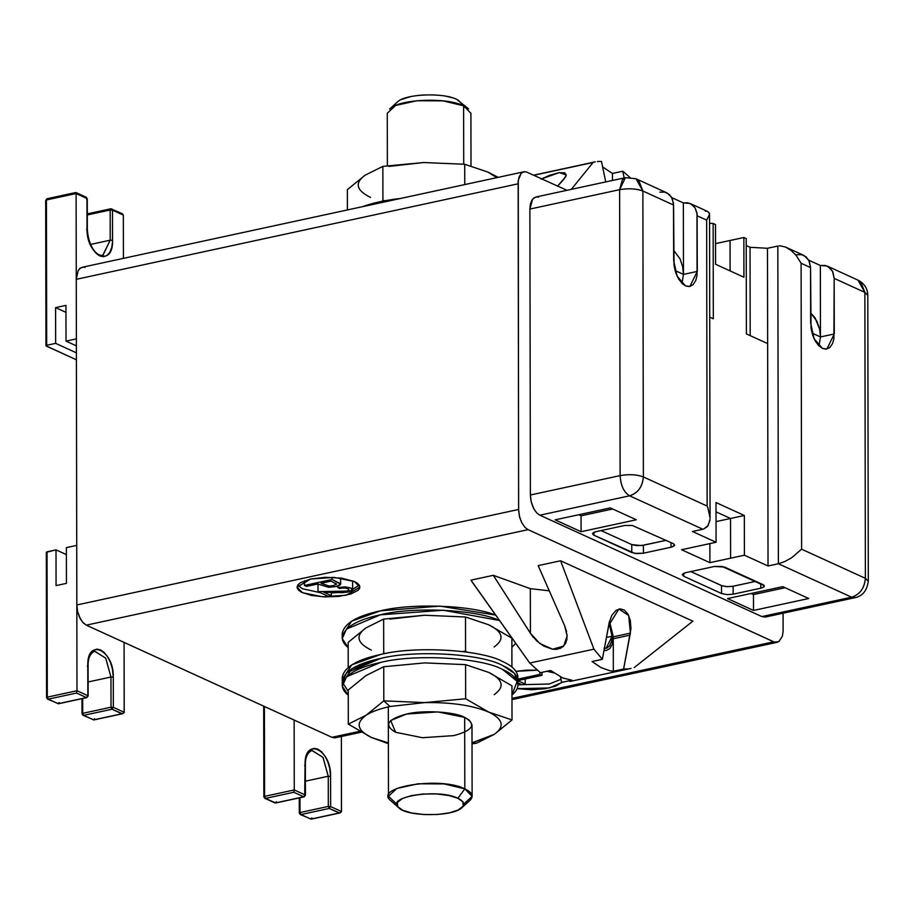 <?xml version="1.0" encoding="UTF-8"?>
<svg xmlns="http://www.w3.org/2000/svg" width="914" height="914" viewBox="0 0 914 914"><rect width="100%" height="100%" fill="white"/><g stroke="black" fill="none" stroke-linecap="round" stroke-linejoin="round"><path stroke-width="1.37" d="M342.19 637.618C344.052 627.484 356.791 619.886 380.418 614.814C412.522 606.542 476.194 609.352 499.535 620.526L443.313 610.221L380.418 614.814L346.475 629.095L342.247 638.566L348.177 647.58C344.281 644.496 342.282 641.171 342.19 637.618L342.179 633.642C344.041 623.508 356.791 615.91 380.407 610.838C410.797 603.137 470.322 604.874 495.685 615.099L439.931 606.108L380.407 610.838L351.616 621.189L342.407 635.63M515.725 643.33L511.886 647.295L515.725 643.33M371.335 650.14C356.986 643.056 355.18 635.653 365.908 627.918L348.165 642.359L365.908 627.918L383.652 619.086L424.587 615.236M488.682 624.776L511.874 638.166L488.682 624.776L465.512 616.996L488.682 624.776C503.031 631.86 504.848 639.274 494.12 646.998M365.908 627.918L383.652 619.086L383.72 653.202L382.84 654.036L383.72 653.202L385.982 653.43L383.72 653.202L383.652 619.086L424.576 615.236L465.512 616.996L424.576 615.236L389.867 619.121M467.1 652.139L465.569 651.111L462.644 651.545L465.569 651.111L467.1 652.139M383.72 653.202L384.314 653.739L383.72 653.202M348.165 642.359L348.211 667.334L348.165 642.359M511.92 667.049L511.874 638.166L511.92 667.049M465.512 616.996L465.569 651.111L465.512 616.996M342.27 685.271L342.259 681.296C344.132 671.162 356.871 663.564 380.487 658.491C414.133 649.728 481.267 653.567 502.563 665.483C512.263 669.768 517.381 674.943 517.918 680.987C517.381 674.943 512.263 669.768 502.563 665.483C481.267 653.567 414.133 649.728 380.487 658.491C356.871 663.564 344.132 671.162 342.259 681.296L342.259 677.331C344.121 667.197 356.86 659.6 380.487 654.527C414.122 645.764 481.267 649.603 502.563 661.508C512.251 665.792 517.37 670.967 517.907 677.023L517.918 684.963C517.907 688.402 515.919 691.738 511.966 694.948L517.141 681.318L502.574 669.448C481.278 657.543 414.145 653.704 380.498 662.467L346.555 676.748L342.327 686.22L348.257 695.234C344.361 692.149 342.362 688.825 342.27 685.271C344.132 675.138 356.883 667.54 380.498 662.467C414.145 653.704 481.278 657.543 502.574 669.448C512.274 673.744 517.381 678.908 517.918 684.963M342.487 679.308L351.696 664.878L380.487 654.527C414.122 645.764 481.267 649.603 502.563 661.508M348.245 691.27L342.316 682.255L346.543 672.784L380.487 658.491C414.133 649.728 481.267 653.567 502.563 665.483L514.559 673.469L517.69 682.975L514.559 673.469L502.563 665.483C481.267 653.567 414.133 649.728 380.487 658.491L351.707 668.842L342.499 683.284M469.636 720.426L464.678 717.364L437.875 711.926L406.547 714.04L390.678 720.563L395.648 732.285L422.462 737.724L453.778 735.61C473.098 730.423 476.731 724.345 464.678 717.364L464.803 788.851L464.678 717.364C454.532 711.698 422.565 709.87 406.547 714.04C387.239 719.227 383.606 725.305 395.648 732.285M472.012 742.785L494.268 734.365C504.996 726.641 503.18 719.227 488.841 712.143C472.904 705.402 451.539 702.226 424.724 702.603L390.015 706.488C379.584 708.773 371.598 711.709 366.057 715.285C355.329 723.02 357.146 730.423 371.495 737.507L388.37 742.933L371.495 737.507C357.146 730.423 355.329 723.02 366.057 715.285L348.303 724.128L371.495 737.507L388.381 743.688L371.495 737.507L348.303 724.128L366.057 715.285L383.8 700.855L390.015 706.488L424.724 702.603C451.539 702.226 472.904 705.402 488.841 712.143C503.18 719.227 504.996 726.641 494.268 734.365L473.235 742.499M365.977 675.583L348.245 690.013L365.988 675.583L383.743 666.74L424.656 662.901L465.592 664.649L488.773 672.43C503.111 679.513 504.928 686.928 494.2 694.651C504.928 686.928 503.111 679.513 488.773 672.43L511.954 685.82L488.773 672.43L465.592 664.649L465.649 698.764L424.724 702.603L383.8 700.855L383.743 666.74L365.988 675.583M476.525 743.196L494.268 734.365L512.011 719.935L488.841 712.143L465.649 698.764L488.841 712.143L512.011 719.935L511.954 685.82L512.011 719.935L494.268 734.365L476.525 743.196L472.024 743.87L476.525 743.196L472.012 743.173L476.525 743.196M348.245 690.013L348.303 724.128L348.245 690.013M424.724 702.603L465.649 698.764L465.592 664.649L424.656 662.901L383.743 666.74L383.8 700.855L424.724 702.603M383.8 700.855L366.057 715.285C371.598 711.709 379.584 708.773 390.015 706.488L383.8 700.855M396.847 804.24L388.473 796.265L396.79 788.508L418.098 783.789L444.135 783.915L464.803 788.851L472.104 796.357L463.764 804.114M457.914 798.288L449.003 795.523L436.469 793.935L422.919 794.026L411.403 795.626L402.56 798.436L397.419 802.366L397.67 806.616L402.697 810.215L411.597 812.98L424.142 814.568L437.692 814.477L449.197 812.877L458.051 810.067L463.192 806.137L462.941 801.886L457.914 798.288C438.343 788.165 384.234 796.837 398.733 807.77C407.187 816.945 453.47 816.865 461.89 807.656C465.306 804.331 463.981 801.201 457.914 798.288L464.803 788.851C440.342 776.203 372.695 787.045 390.826 800.71L398.733 807.77M461.89 807.656L469.773 800.573C474.046 796.402 472.389 792.495 464.803 788.851M470.916 113.302L463.615 105.796L468.562 108.857L456.692 99.352C442.89 92.314 404.948 93.959 397.499 101.911L389.615 109.006C398.927 99.066 446.363 97.01 463.615 105.796L442.947 100.86L416.91 100.734L395.602 105.464L387.273 113.21M463.615 105.796L463.718 164.177L463.615 105.796L458.12 100.06M401.337 99.5L410.957 96.53M417.355 95.513L424.393 94.942M431.637 94.85L435.247 94.999M445.906 96.221L452.361 97.752M383.514 201.023L382.92 200.486L382.052 201.32L382.92 200.486L385.182 200.714L382.92 200.486L382.863 166.371L382.92 200.486L383.514 201.023M365.109 175.202L382.863 166.371L365.109 175.202L347.377 189.632L347.411 209.946L347.377 189.632L365.109 175.202C354.392 182.937 356.197 190.34 370.547 197.424M423.788 162.521L382.863 166.371L423.788 162.521L464.723 164.269L423.788 162.521L389.067 166.405M464.758 184.582L464.723 164.269L464.758 184.582M487.893 172.06L464.723 164.269L487.893 172.06L498.21 177.35L487.893 172.06L496.759 177.67L487.893 172.06M362.447 206.701C372.775 202.897 385.422 200.166 400.389 198.498L379.698 201.811L362.447 206.701M767.669 615.865L767.04 616.344M765.658 616.973L761.865 616.584L539.854 515.199L536.792 512.948L534.027 509.178L531.183 501.752L530.383 495L529.88 209.078L530.383 204.165L531.868 200.212L534.119 197.744L536.998 196.933M537.763 197.013L538.529 197.207M709.515 213.636L707.699 211.522L709.367 213.076L709.458 214.973L706.636 220.125L707.139 506.059L643.365 476.937C636.807 474.492 629.061 474.046 620.115 475.611L619.612 189.678L529.88 209.078L530.383 495L620.115 475.611C620.697 485.505 623.851 492.246 629.586 495.811L539.854 515.199L761.865 616.584L851.597 597.185C859.983 594.431 864.575 588.136 865.375 578.311L801.612 549.2L791.57 557.826L784.726 561.573L778.385 563.755L777.825 246.049L767.474 248.288L768.034 565.983L778.385 563.755L851.597 597.185L855.287 597.607M681.558 549.725L709.892 562.658L709.87 543.602L709.892 562.658L730.606 558.191L730.537 518.478L716.016 511.84L730.537 518.478L716.039 521.608L730.537 518.478L730.606 558.191L744.407 555.198L744.339 515.496L730.537 518.478L744.339 515.496L716.005 502.551L716.073 542.265L681.558 549.725L716.073 542.265L692.458 531.48L702.809 529.24L692.458 531.48L716.073 542.265L716.005 502.551L744.339 515.496L744.407 555.198L709.892 562.658L681.558 549.725M730.103 270.91L730.046 240.485L715.548 243.627L730.046 240.485L730.103 270.91M715.513 224.57L715.582 264.272L743.927 277.216L743.859 237.503L730.046 240.485L743.859 237.503L746.224 238.588L746.384 333.896L767.646 343.595L767.474 248.288L777.825 246.049L778.385 563.755L784.726 561.573L791.57 557.826L801.612 549.2L801.11 263.266L796.14 255.406L791.033 250.367L785.56 247.077L780.202 245.832L785.56 247.077L791.033 250.367L796.14 255.406L801.11 263.266L801.612 549.2L865.375 578.311L864.873 292.389L834.174 278.37L833.899 338.808L832.494 343.664L829.706 347.583L826.016 349.137L822.474 348.417L818.384 345.309L815.265 340.979L812.797 335.495L811.038 328.32L810.558 267.585L810.649 323.179L814.134 338.797L822.497 348.428L826.884 349.011L834.276 333.964L834.174 278.37L864.873 292.389L860.817 282.026L858.018 280.152L864.873 292.389L867.797 295.348L868.3 581.27L865.375 578.311C864.37 588.365 859.777 594.66 851.597 597.185L778.385 563.755L768.034 565.983L744.407 555.198L768.034 565.983L767.646 343.595L746.384 333.896L746.224 238.588L743.859 237.503L743.927 277.216L715.582 264.272L715.513 224.57L713.149 223.484L715.513 224.57M765.372 617.041L761.865 616.584L851.597 597.185L855.104 597.653L765.372 617.041M778.979 245.877L780.202 245.832M855.104 597.653C862.599 596.077 866.998 590.615 868.3 581.27L865.375 578.311L864.873 292.389M709.538 214.276L706.636 220.125L697.188 215.818L706.636 220.125L707.139 506.059L707.859 507.704L707.139 506.059L643.365 476.937L642.873 191.015L643.365 476.937C636.83 474.469 629.083 474.023 620.115 475.611C620.755 485.631 623.908 492.36 629.586 495.811C637.778 493.286 642.371 486.991 643.365 476.937C642.565 486.762 637.972 493.046 629.586 495.811L702.809 529.24L629.586 495.811L539.854 515.199C534.119 511.634 530.954 504.905 530.383 495L620.115 475.611L619.612 189.678L622.365 179.715L625.53 177.647L636.018 178.778L638.806 180.652L642.873 191.015C636.315 188.57 628.558 188.124 619.612 189.678C628.546 188.158 636.293 188.592 642.873 191.015L636.018 178.778L625.53 177.647L535.798 197.036L532.634 199.103L529.88 209.078L619.612 189.678L625.404 177.67M555.118 519.849L610.335 507.91L636.315 519.78L581.098 531.708L555.118 519.849L581.098 531.708L636.315 519.78L610.335 507.91L555.118 519.849M753.502 610.438L727.521 598.579L782.75 586.639L808.73 598.51L753.502 610.438L808.73 598.51L782.75 586.639L727.521 598.579L753.502 610.438L753.479 594.557L751.114 593.483L753.479 594.557L785.103 587.725L753.479 594.557L753.502 610.438M733.154 594.18L727.224 594.626L721.9 593.677L683.741 576.266L682.37 574.392L685.614 572.678L714.428 566.474L724.539 567.057L763.487 584.846L764.15 586.697L761.076 588.148L733.154 594.18L760.768 588.216L760.756 583.566L760.768 588.216L763.578 587.188L764.344 585.714L722.083 566.463L714.428 566.474L685.614 572.678L683.741 573.295L683.741 576.266L721.534 593.517L721.512 585.577L726.31 586.628L732.125 586.434L755.855 581.327L733.142 586.24L733.154 594.18L733.142 586.24L727.453 586.685L722.243 585.863L690.813 571.558L721.512 585.577L721.534 593.517L727.007 594.614L733.154 594.18M596.168 531.628L624.65 525.493L632.294 525.47L673.298 543.624L674.658 545.121L671.687 547.075L643.262 553.233L634.704 553.358L593.552 535.056L592.74 533.216L595.859 531.697L593.997 532.314L593.997 535.284L631.78 552.536L631.768 544.595L641.274 545.589L666.112 540.345L643.399 545.258L643.41 553.198L671.025 547.235L671.013 542.585L671.025 547.235L672.156 546.938L674.543 545.509L673.721 543.853L632.294 525.47L624.65 525.493L596.168 531.628M709.561 223.279L713.149 223.484L713.32 318.792L709.721 317.158L713.32 318.792L713.149 223.484L709.561 223.279M746.235 245.558L750.04 247.294L767.474 248.288L750.04 247.294L750.188 335.632L750.04 247.294L746.235 245.558M808.776 260.182L820.338 265.471L808.776 260.182M690.07 203.468L683.352 202.908L671.79 197.63L683.352 202.908L687.659 202.771L691.532 204.233L695.086 207.866L696.971 213.053L697.051 275.343L695.817 280.392L693.189 284.608L689.602 286.516L686.083 286.116L682.541 283.877L678.759 279.238L675.812 272.943L674.052 265.768L673.572 205.033L642.873 191.015L673.572 205.033L672.304 198.669L669.254 194.442L664.866 192.157L659.737 192.134M710.075 517.621L707.859 507.704L710.075 517.975L709.55 214.116M710.041 519.129L708.247 525.367L703.894 528.932L707.562 526.338L709.904 520.534M705.334 211.168L706.214 211.203M702.809 529.24L703.894 528.932M796.722 254.686L801.852 254.709L806.239 256.994L809.29 261.221L810.558 267.585L801.11 263.266L810.558 267.585L808.89 260.41L804.183 255.589M818.99 345.926L820.464 336.946L819.63 329.257L815.094 317.889L810.638 312.908L816.979 321.328L819.63 329.257L820.464 336.946L820.338 265.471L825.468 265.494L829.855 267.779L832.905 272.006L834.174 278.37L832.505 271.195L827.798 266.374M820.464 336.946L812.043 333.107L820.464 336.946L834.276 333.964L820.464 336.946L820.338 265.471L827.044 266.02M785.56 247.077L786.954 247.728M682.004 283.374L683.478 274.394L675.058 270.544L683.478 274.394L682.644 266.705L680.005 258.776L673.652 250.356L680.005 258.776L682.644 266.705L683.478 274.394L697.291 271.412L697.096 214.025L695.086 207.866L690.813 203.822M683.352 202.908L683.478 274.394L683.352 202.908M667.197 193.037L671.47 197.081L673.481 203.239L673.675 260.627L677.148 276.245L685.511 285.876L689.899 286.459L697.291 271.412L683.478 274.394M578.711 514.753L581.064 515.827L612.7 508.995L581.064 515.827L581.098 531.708L581.064 515.827L578.711 514.753M683.741 576.266L683.741 573.307L682.278 574.712L683.741 576.266M601.069 530.577L631.768 544.595L601.069 530.577M593.997 532.314L592.535 533.73L593.997 535.284L593.986 532.314M631.78 552.536L636.852 553.61L643.41 553.198L643.399 545.258L636.555 545.647L631.768 544.595L631.78 552.536M517.907 679.148L539.911 674.395L517.907 679.148M539.911 672.361L539.911 674.395L542.013 675.355L539.911 674.395L539.911 672.361M517.918 682.918L521.985 684.78L525.219 684.083L517.644 680.622L542.013 675.355L517.644 680.622L525.219 684.083L521.985 684.78L517.918 682.918M542.013 672.35L542.013 675.355L542.013 672.35M525.219 678.976L525.219 684.083L525.219 678.976M304.453 580.778L304.465 585.451L332.079 579.487L304.465 585.451L306.567 586.411L317.809 583.977L328.56 587.302L335.918 586.582L339.882 585.189L340.396 583.635L332.079 579.487L340.625 584.183L335.918 586.582L328.56 587.302L317.809 583.977L306.567 586.411L304.465 585.451L304.453 580.778M332.079 577.317L332.079 579.487L332.079 577.317M321.054 583.281L328.914 586.023L333.553 585.6L336.558 584.126L330.937 581.144L336.535 583.989L333.553 585.6L328.914 586.023L321.054 583.281L330.937 581.144L321.054 583.281M331.325 592.363L331.325 595.654L328.263 596.316L331.325 595.654L323.75 592.192L342.202 592.66L348.223 591.998L352.29 590.284L350.976 588.113L345.389 586.914L337.826 587.496L339.357 588.422L344.429 587.931L348.188 588.673L349.045 589.964L346.475 591.118L317.992 591.632L328.263 596.316L317.992 591.632L346.475 591.118L349.045 589.964L348.188 588.673L344.429 587.931L339.357 588.422L337.826 587.496L345.389 586.914L350.976 588.113L352.633 589.61L348.223 591.998L342.202 592.66L323.75 592.192L331.325 595.654L331.325 592.363M317.981 583.692L317.992 591.632L317.981 583.692M337.826 586.091L337.826 587.496L337.826 586.091M338.329 736.033L334.992 737.861L331.931 737.312L86.304 625.153L83.243 622.902L80.478 619.132L77.633 611.706L76.833 604.954L76.262 279.318L78.193 270.533L80.603 267.916L83.494 267.174M84.237 267.265L84.968 267.459M773.712 641.822L776.009 642.405L778.888 641.594L782.338 636.281L783.092 631.528L783.092 613.214L783.092 631.528L782.338 636.281L778.888 641.594L774.478 642.131L528.075 529.663L773.712 641.822L511.977 698.399L773.712 641.822M82.751 267.185L79.929 268.396L78.193 270.533L76.262 279.318L518.032 183.828L76.262 279.318L76.833 604.954L518.604 509.464L518.284 180.275L521.083 173.511L523.071 172.072L526.018 171.786L566.966 190.295L526.018 171.786L523.071 172.072L521.083 173.511L519.106 176.95L518.147 181.452L518.638 510.766L519.758 517.564L521.666 522.534L525.013 527.412L528.075 529.663L86.304 625.153L331.931 737.312L359.636 731.326L331.931 737.312L334.992 737.861M354.392 581.51L357.625 583.395L359.625 585.794L359.648 588.273L358.242 590.216L350.782 594.02L338.808 596.408L324.744 596.911L311.4 595.425L301.506 592.238L298.33 589.976L297.039 587.542L297.736 585.063L300.386 582.721L310.794 578.985L325.521 577.305L341.756 578.162L354.392 581.51L334.238 577.419L310.691 579.008L297.016 587.165L302.5 592.718L322.653 596.808L346.2 595.22L359.888 587.062L354.392 581.51M562.121 682.13L555.792 686.106L545.281 688.71L531.422 689.727L517.632 688.722M516.17 671.299L526.658 670.133L537.729 670.191M546.641 671.196L554.17 672.978M523.802 171.821L524.533 171.695M76.833 604.954L77.633 611.706L79.347 616.859L82.5 622.08L86.304 625.153L528.075 529.663L525.013 527.412L521.666 522.534L519.415 516.216L518.604 509.464L76.833 604.954M777.506 642.222L776.763 642.371M359.236 585.074L352.633 589.393L359.236 585.074M337.015 592.615L331.325 592.957L337.015 592.615M320.288 592.672L302.5 588.753L297.656 585.177L302.5 588.753L320.288 592.672M553.587 672.795L547.04 671.264M537.215 670.156L515.999 671.322M517.141 688.642L549.314 687.968L561.87 682.438M560.968 679.319L549.303 684.003L517.918 684.792L549.303 684.003L560.968 679.319M274.806 802.869L264.832 798.322L265.528 798.39L264.58 796.368L265.528 798.39L293.828 792.267L294.262 789.947L293.828 792.267L303.745 796.802L293.828 792.267L265.528 798.39L275.445 802.915L303.745 796.802L305.127 794.917L294.262 789.947L264.58 796.368L264.42 706.488L264.58 796.368L294.262 789.947L294.137 720.061L294.262 789.947L305.127 794.917L305.07 764.732L305.904 757.432L307.847 752.622L310.76 749.457L314.256 748.338L317.786 749.114L321.328 751.571L324.836 755.878L327.772 761.716L329.726 768.308L330.582 776.374L330.639 806.559L341.493 811.518L341.368 735.279L341.436 811.872L339.174 812.98L329.257 808.444L300.957 814.568L310.874 819.093L339.174 812.98L311.217 819.138L340.042 812.912M276.394 801.761L275.445 802.915L303.745 796.802L304.693 795.637L305.07 764.732C304.236 736.707 331.325 749.08 330.582 776.374L330.639 806.559L329.257 808.444L328.309 806.422L300.009 812.546L299.986 797.739L300.009 812.546L328.309 806.422L328.252 776.249L305.39 781.184L328.252 776.249L322.962 757.318L311.857 750.451M264.58 796.368L264.146 797.099L264.58 796.368M264.786 798.299L275.8 802.96L304.099 796.848L305.425 795.214M305.425 795.203L305.367 765.029C305.242 757.409 307.47 752.542 312.028 750.417L323.042 757.432L328.252 776.249L330.582 776.374L328.252 776.249L328.309 806.422L329.257 808.444L300.957 814.568L310.874 819.093L311.811 817.939M340.191 812.877L341.493 811.518L330.639 806.559L328.309 806.422L330.639 806.559L329.257 808.444L339.688 812.969M300.957 814.568L300.009 812.546L299.575 813.277L300.009 812.546L299.575 813.277L300.957 814.568L300.26 814.5L300.957 814.568L300.009 812.546M305.07 764.732L304.636 765.464L305.07 764.732M46.328 552.307L56.017 549.862L66.379 554.592L56.017 549.862L47.037 551.805L47.3 697.142L76.982 690.733L76.719 545.384L66.368 547.623L76.719 545.384L76.982 690.733L87.847 695.691L87.824 663.827L88.624 658.217L90.555 653.396L93.479 650.231L96.964 649.111L100.506 649.888L104.047 652.345L107.544 656.663L110.48 662.49L112.433 669.082L113.302 677.16L113.347 707.345L124.213 712.303L124.087 642.405L124.155 712.646L121.893 713.754L111.976 709.23L83.665 715.342L93.594 719.878L121.893 713.754L93.936 719.924L94.53 718.712M66.368 547.623L66.436 583.361L56.074 585.6L56.017 549.862L56.074 585.6L66.436 583.361L66.368 547.623M46.603 552.524L47.3 697.142L48.248 699.164L58.165 703.7L86.464 697.576L87.847 695.691L87.401 696.422L87.847 695.691L76.982 690.733L76.547 693.052L86.464 697.576L76.547 693.052L48.248 699.164L58.165 703.7L86.464 697.576L87.847 695.691L87.79 665.506C86.956 637.481 114.033 649.854 113.302 677.16L113.347 707.345L111.976 709.23L111.028 707.208L82.728 713.32L82.694 698.513L82.728 713.32L111.028 707.208L110.971 677.023L88.11 681.97L110.971 677.023L105.681 658.091L94.576 651.236M47.3 697.142L48.248 699.164L76.547 693.052L76.982 690.733L47.3 697.142L46.865 697.873M46.317 552.239L46.568 697.576L47.539 699.096L58.519 703.746L86.819 697.622L88.132 695.988L88.087 665.803C87.961 658.194 90.178 653.316 94.748 651.191L105.75 658.217L110.971 677.023L111.028 707.208L111.976 709.23L83.665 715.342L82.728 713.32L82.283 714.051L82.728 713.32L83.665 715.342L93.594 719.878M122.899 713.651L124.213 712.303L113.347 707.345L111.028 707.208L113.347 707.345L111.976 709.23L122.407 713.743M58.165 703.7L59.102 702.535M113.302 677.16L110.971 677.023L113.302 677.16M87.79 665.506L87.356 666.237L87.79 665.506M83.665 715.342L82.945 715.262L83.665 715.342M102.985 255.2L110.206 240.188L110.16 210.014L112.479 210.14L111.097 208.849L123.344 215.11L123.424 258.365L123.344 215.11L112.479 210.14L112.502 242.004L111.702 247.625L109.771 252.435L106.847 255.6L103.351 256.72L99.82 255.943L96.278 253.486L92.771 249.168L89.846 243.341L87.893 236.749L87.024 228.671L86.979 198.498L76.113 193.54L76.365 338.877L66.014 341.116L76.365 338.877L76.113 193.54L46.431 199.949L46.683 345.298L45.974 345.812L76.399 359.796L46.248 346.029L46.683 345.298L55.651 343.356L46.683 345.298L46.248 346.029M76.388 352.827L55.651 343.356L55.594 307.618L65.945 305.379L66.014 341.116L76.376 345.858L66.014 341.116L65.945 305.379L55.594 307.618L55.651 343.356L76.388 352.827M122.19 213.67L111.097 208.849L110.16 210.014L87.298 214.95L110.16 210.014L110.206 240.188L90.6 244.426L110.206 240.188L102.814 255.235C95.936 256.765 88.087 244.735 87.321 228.968L87.264 198.795L86.293 197.275L75.896 192.523M65.957 312.348L55.594 307.618L65.957 312.348M45.951 345.732L45.7 200.383L47.014 198.749L46.431 199.949L47.368 198.795L75.668 192.671M45.997 200.68L46.683 345.298M122.476 213.819L123.344 215.11L122.03 213.602M46.431 199.949L76.113 193.54L75.771 192.557M87.298 213.876L110.743 208.803L110.16 210.014L112.479 210.14L112.536 240.325C113.37 268.35 86.282 255.977 87.024 228.671L86.979 198.498L86.533 199.229L86.979 198.498L85.596 197.207L86.979 198.498L76.113 193.54L75.942 192.568M87.024 228.671L86.59 229.403L87.024 228.671M112.536 240.325L110.206 240.188L112.536 240.325M541.122 179.144L549.657 175.294L558.934 172.677L564.818 172.815L566.303 175.191M565.857 176.539L557.471 186.307L563.915 179.235L566.326 174.951L559.357 172.609L541.785 178.801M571.319 189.358L593.083 162.475L534.005 175.248L593.083 162.475L571.319 189.358M612.46 173.443L602.623 166.931L612.46 173.443L622.754 171.215L624.148 177.944L622.754 171.215L623.816 172.049L622.754 171.215L612.46 173.443L612.471 180.469L612.46 173.443M605.742 181.92L601.492 161.515L599.938 161.424L601.492 161.515L605.742 181.92M630.203 177.682L623.816 172.049L630.203 177.682M597.356 161.515L599.938 161.424M567.034 634.487L566.874 639.503L565.64 643.285L563.275 646.427L560.545 648.243L556.283 649.34L552.456 649.203L543.75 646.084L536.952 641.102L531.525 634.933L493.297 575.317L470.984 580.139L529.732 663.038L593.929 649.169L560.602 560.773L538.175 565.617L564.692 625.861L566.646 631.894M471.384 580.893L470.984 580.139L493.297 575.317L530.406 633.276L539.854 643.525L552.627 649.226L563.687 646.038L567.126 635.984L564.692 625.861L538.175 565.617L560.602 560.773L692.869 621.166L634.236 667.563L692.869 621.166L560.602 560.773L593.929 649.169L602.36 659.302L609.17 622.708L611.82 615.339L616.002 610.403L620.298 608.861L624.536 610.221L628.067 614.311L630.306 620.435L630.957 628.683L623.622 669.014L624.685 669.037L613.328 671.23L613.271 638.772L612.186 644.416L609.729 648.654L606.302 650.505L604.04 650.391L606.302 650.505L609.729 648.654L612.186 644.416L613.271 638.772L613.328 671.23L610.118 670.819L613.328 671.23L623.622 669.014L629.975 635.161L613.271 638.772L629.975 635.161L630.432 633.116L613.328 636.818L613.271 638.772L609.501 621.314L613.328 636.818L630.432 633.116L628.661 615.476L618.892 609.044L608.724 625.45L602.36 659.302L593.929 649.169L529.732 663.038L471.384 580.893M540.357 672.704L529.732 663.038L540.357 672.704L550.651 670.476L562.681 677.971L571.913 680.187L561.619 682.415L560.488 677L561.619 682.415L571.913 680.187L562.681 677.971L550.651 670.476L540.357 672.704M570.028 681.444L631.06 668.408M532.931 636.395L533.022 637.275M549.268 590.821L530.326 588.662L530.406 633.276L530.326 588.662L493.297 575.317L530.326 588.662L549.268 590.821M592.066 661.53L601.069 667.631L610.118 670.819L601.069 667.631L592.066 661.53L602.36 659.302L592.066 661.53M627.872 668.899L624.685 669.037M608.941 623.028L613.271 638.772L613.26 636.784L612.083 636.247L611.512 641.491L609.672 645.775L606.827 648.095L603.971 648.266M604.417 648.346L606.176 648.277L612.083 636.247L606.462 637.458L612.083 636.247L609.055 623.257M388.313 706.876L388.473 796.38M471.99 724.756L472.115 796.231M387.273 113.336L387.365 165.708M470.916 113.187L471.007 165.88M827.319 266.134L858.018 280.152C864.313 283.397 867.58 288.458 867.797 295.336M786.097 247.317L803.703 255.349M636.018 178.778L666.717 192.797M707.939 211.614L690.333 203.582M340.614 578.002L340.625 584.183M352.621 581.67L352.633 589.61M82.169 267.276L523.951 171.786M335.438 737.781L361.179 732.217M511.977 699.621L777.208 642.291M263.689 706.156L263.849 796.802L264.832 798.322M311.228 819.138L300.26 814.5L299.278 812.98L299.255 797.899M82.968 715.274L93.936 719.924L122.75 713.697M82.98 715.274L81.997 713.765L81.963 698.673M47.014 198.749L75.828 192.523M111.805 208.929L110.743 208.803M533.776 175.145L595.265 161.847"/></g></svg>
